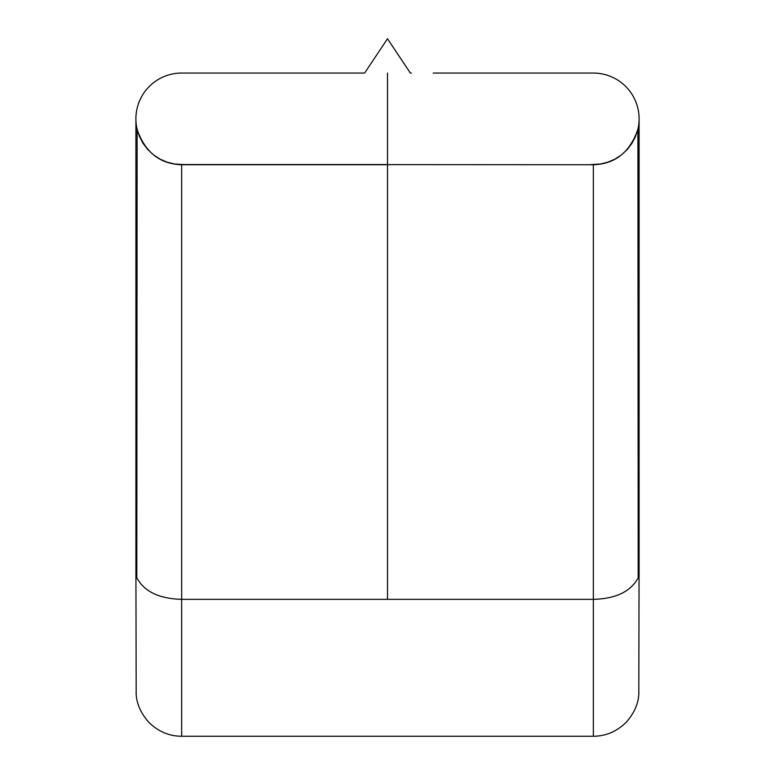 <?xml version="1.0" encoding="UTF-8"?>
<svg xmlns="http://www.w3.org/2000/svg" width="775" height="775" viewBox="0 0 775 775"><rect width="100%" height="100%" fill="white"/><g stroke="black" fill="none" stroke-linecap="round" stroke-linejoin="round"><path stroke-width="1.16" d="M411.438 73.053L410.372 73.053L387.5 38.75L364.628 73.053L363.562 73.053M593.476 73.063L433.244 73.053M181.65 164.736L181.65 599.337L387.5 599.337L387.5 164.736L181.65 164.736C159.921 164.077 145.07 152.287 137.088 129.357L137.039 129.134A45.706 45.677 180 0 1 135.906 119.04L135.906 576.678M387.5 73.053L387.5 164.542L183.627 164.542L593.35 164.736C615.059 164.087 629.92 152.297 637.912 129.357L637.961 129.134A45.706 45.677 0 0 0 639.094 119.04A45.744 45.744 -141.4 0 1 637.912 129.125L635.519 136.516L631.964 143.327L627.266 149.498L621.589 154.787L615.001 159.098L607.949 162.149L600.577 163.971L591.373 164.542M181.524 73.063L181.65 73.053A45.744 45.744 149.2 0 0 135.906 118.924L135.906 118.933M593.35 73.053A45.744 45.744 30.8 0 1 639.094 118.924L639.094 576.678M387.5 599.337L593.35 599.337C615.834 598.755 630.782 591.577 638.193 577.792L639.094 572.483L639.094 118.933M135.925 573.297L136.187 694.226C136.71 704.078 141.011 713.533 149.091 722.591C158.594 731.697 169.444 736.24 181.65 736.25L181.65 599.337C159.166 598.755 144.218 591.577 136.807 577.792L135.906 572.483L135.906 119.04A45.744 45.744 -38.6 0 0 137.088 129.125L139.481 136.516L143.036 143.327L147.734 149.498L153.411 154.787L159.999 159.098L167.051 162.149L174.423 163.971L183.627 164.542M136.807 577.792L137.136 129.318M593.35 164.736L593.35 736.25L181.65 736.25M136.187 694.226L136.1 692.84M637.912 129.357L638.193 577.792M639.075 573.297L638.803 694.226C638.29 704.078 633.989 713.533 625.909 722.591C616.406 731.697 605.556 736.24 593.35 736.25M135.906 572.483L135.906 577.404M639.094 572.483L639.094 577.404M638.9 692.84L638.803 694.226M181.65 73.053L364.628 73.053"/></g></svg>
